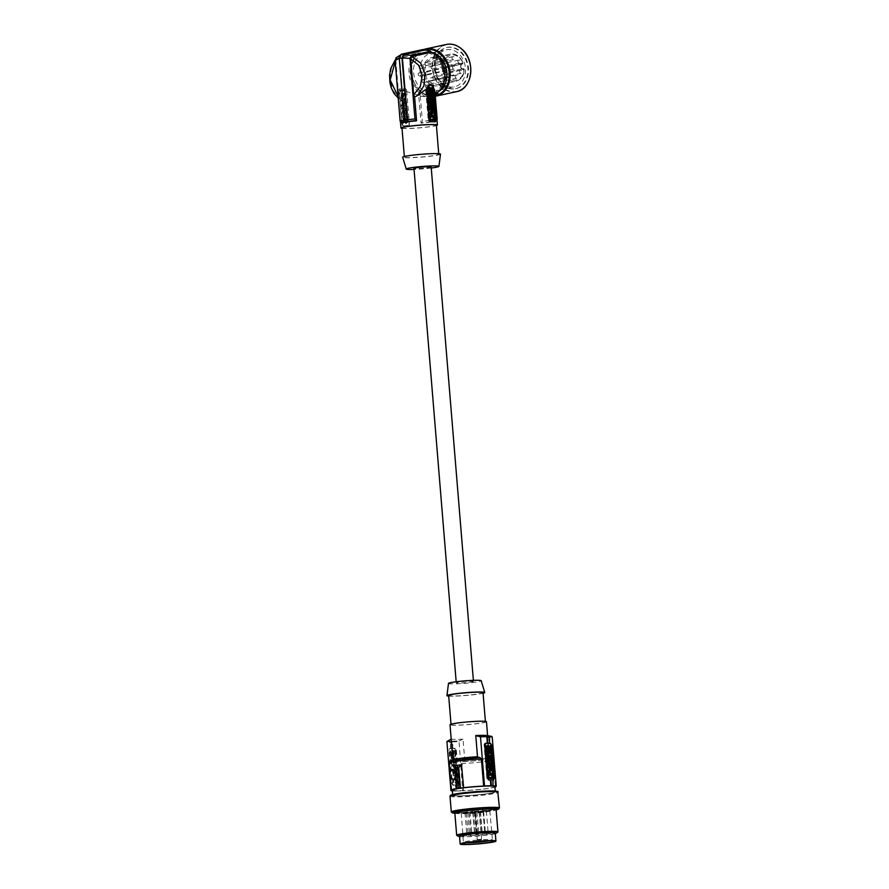 <?xml version="1.0" encoding="UTF-8"?>
<svg xmlns="http://www.w3.org/2000/svg" width="889" height="889" viewBox="0 0 889 889"><rect width="100%" height="100%" fill="white"/><g stroke="black" fill="none" stroke-linecap="round" stroke-linejoin="round"><path stroke-width="0.67" stroke-dasharray="4.45 3.33" d="M456.368 750.06L459.102 783.32A1.722 1.056 -98 0 1 458.279 785.02A1.722 1.056 -98 0 1 458.179 785.02L453.49 784.965A1.722 1.056 -98 0 1 452.29 783.231L449.556 749.972A1.722 1.056 -98 0 1 450.379 748.271A1.722 1.056 -98 0 1 450.479 748.271L455.168 748.327A1.722 1.056 -98 0 1 456.368 750.06L455.801 750.138L458.535 783.398L457.346 785.143A23.458 1.745 175.3 0 1 455.868 785.154L455.335 785.231A24.147 1.8 -4.7 0 1 454.212 785.22A24.147 1.8 -4.7 0 1 453.201 785.198L453.746 785.12A23.458 1.745 -4.7 0 1 452.657 785.076L451.723 783.309L448.989 750.049L449.556 748.394L450.379 748.271M455.335 785.231L456.357 790.988L455.868 785.154M450.479 748.271L449.634 748.382A23.458 1.745 -4.7 0 0 450.723 748.427L449.701 742.626A24.147 1.8 175.3 0 0 450.712 742.648A24.147 1.8 175.3 0 0 451.834 742.648L452.857 748.46L452.657 741.148A22.947 1.711 175.3 0 0 459.013 740.993L462.658 790.832L463.558 790.71A22.425 1.667 175.3 0 0 487.439 788.576A22.425 1.667 175.3 0 0 494.962 787.132M451.834 742.648L452.657 741.148M452.312 748.538A24.147 1.8 -4.7 0 1 451.201 748.527A24.147 1.8 -4.7 0 1 450.19 748.505M452.857 748.46A23.458 1.745 175.3 0 0 454.323 748.449L455.801 750.138M463.558 790.71L461.324 763.618L464.769 760.351L463.025 739.17L459.013 740.993M462.691 761.684A20.703 1.545 175.3 0 0 484.005 759.751A20.703 1.545 175.3 0 0 491.484 757.628L493.128 759.139L495.351 786.232M463.914 761.517A19.325 1.434 -4.7 0 0 483.16 759.739A19.325 1.434 -4.7 0 0 490.25 757.806L489.228 756.906L490.25 757.806L492.017 757.672L493.717 759.462A22.425 1.667 175.3 0 0 493.128 759.139M489.783 757.739L489.372 757.061A18.291 1.356 -4.7 0 0 489.228 756.906L487.494 735.725L491.717 736.381M493.151 780.02A1.722 1.056 -98 0 1 492.839 780.153A1.722 1.056 -98 0 1 492.739 780.153L488.05 780.098A1.722 1.056 -98 0 1 486.85 778.364L484.105 745.104A1.722 1.056 -98 0 1 484.938 743.404A1.722 1.056 -98 0 1 485.038 743.404L485.405 743.404M485.594 750.26L487.828 750.294L487.95 751.772M490.328 750.794L490.717 755.606M488.35 753.894L488.528 752.194M488.95 747.549L488.506 748.86L489.439 749.583M489.328 747.96L490.506 747.882M489.595 751.005L489.961 747.96M487.861 747.927L488.161 750.105M487.794 747.205L487.628 745.149L488.205 745.16L488.283 746.127L489.939 746.149L490.061 747.571M486.127 756.628L487.116 758.239L486.983 756.639L487.972 758.25L488.35 756.661L489.194 760.306M488.061 762.117L488.661 760.384M486.794 748.827L485.572 750.005M485.183 745.226L486.65 746.371M487.405 745.149L487.039 747.638L487.817 750.149M487.928 766.696L489.472 770.307M485.738 752.027L487.972 752.061L487.261 754.939L488.217 754.95L488.328 756.372M489.739 757.195L489.272 758.15M489.017 758.15L488.572 756.583M488.55 756.35L488.428 754.872M488.428 754.783L489.072 755.761L490.728 755.783L490.85 757.206M487.605 770.852L492.206 770.83M492.284 778.442L491.673 770.907M488.983 761.606L489.206 760.773M489.15 759.739L488.717 758.317L490.939 758.339L490.228 761.228L491.184 761.24L491.295 762.662M489.261 764.996L489.695 766.374M490.884 766.863L490.395 762.851M486.594 762.373L488.828 762.406L488.939 763.829M488.661 763.818L488.217 765.062L489.05 765.073L489.161 766.496M486.816 765.051L487.583 764.973M489.561 767.129L490.206 767.14C490.617 769.307 490.85 769.307 490.906 767.151L492.084 767.074M489.595 768.752L489.972 769.707M491.173 770.218L491.539 767.151M489.072 753.172L489.661 753.539L489.072 753.172L490.139 752.75M487.705 759.539L487.183 760.573L487.883 760.673M489.839 774.419L489.928 775.075M488.972 774.275L490.939 774.441M489.495 771.73L488.617 774.041M491.773 777.597L489.128 777.475M489.05 775.264L490.795 775.208M488.728 775.352L488.594 777.553M490.55 764.296L490.095 765.418L490.728 765.429M489.472 743.304L488.472 736.103M492.973 785.82L492.495 779.997A23.458 1.745 -4.7 0 1 493.039 780.02M451.834 790.554L449.612 763.462L453.057 760.206L451.19 739.07M486.461 721.735A18.291 1.356 -4.7 0 1 474.27 724.024A18.291 1.356 -4.7 0 1 453.935 725.246A18.291 1.356 -4.7 0 1 450.012 724.735M463.025 739.17A18.291 1.356 -4.7 0 1 455.09 739.381A18.291 1.356 -4.7 0 1 451.312 739.015M448.701 696.087A18.98 1.411 175.3 0 0 477.56 694.242A18.98 1.411 175.3 0 0 483.083 693.253M483.038 692.675A17.247 1.278 -4.7 0 1 476.493 694.22A17.247 1.278 -4.7 0 1 458.391 695.854A17.247 1.278 -4.7 0 1 448.645 695.498M478.893 723.368A17.247 1.278 -4.7 0 1 460.78 725.002A17.247 1.278 -4.7 0 1 451.045 724.646A17.247 1.278 -4.7 0 1 457.591 723.09A17.247 1.278 -4.7 0 1 475.693 721.468A17.247 1.278 -4.7 0 1 485.427 721.824A17.247 1.278 -4.7 0 1 478.893 723.368M468.17 835.249L470.914 835.038L468.17 835.249L466.347 813.202L469.103 812.979L466.358 813.191M473.393 681.463A8.623 0.645 -4.7 0 1 464.38 682.763A8.623 0.645 -4.7 0 1 456.257 682.785A8.623 0.645 -4.7 0 1 456.313 682.708A8.623 0.645 -4.7 0 1 465.336 681.396A8.623 0.645 -4.7 0 1 473.448 681.374A8.623 0.645 -4.7 0 1 473.393 681.463M448.501 683.408A16.413 1.222 175.3 0 0 457.646 683.774A16.413 1.222 175.3 0 0 474.982 682.219A16.413 1.222 175.3 0 0 481.205 680.718M485.438 833.426L488.183 833.215L485.438 833.426L483.616 811.379L486.372 811.146L483.627 811.368M451.067 762.084L450.945 760.662L452.612 760.684L453.101 759.728L453.379 763.084L452.723 762.106L451.067 762.084L451.49 760.584L452.612 760.684M451.934 766.051L452.901 766.062L451.701 763.151L453.935 763.173L454.046 764.596L453.09 764.584L454.29 767.496L452.057 767.474L451.401 766.118L452.357 766.14L451.156 763.229L453.39 763.251L453.512 764.673L452.557 764.662L453.746 767.574L451.512 767.54L451.401 766.118M453.623 756.639L453.501 755.161L455.724 755.194L455.846 756.672L453.079 756.717L455.312 756.75L455.19 755.272L452.957 755.239L453.079 756.717M453.146 760.606L453.646 759.651L453.923 763.006L453.268 762.029L451.612 762.006M455.146 775.175L456.235 771.563L457.368 775.208L454.601 775.252L455.69 771.641L456.835 775.286L454.601 775.252M453.712 770.252L453.246 769.052L453.712 770.252M453.179 770.33L452.701 769.129L453.179 770.33M455.813 791.054A24.147 1.8 -4.7 0 1 454.701 791.054A24.147 1.8 -4.7 0 1 453.679 791.032L453.201 785.198M486.872 735.547A18.291 1.356 -4.7 0 1 487.494 735.725M452.201 761.362A19.325 1.434 -4.7 0 1 459.302 759.428A19.325 1.434 -4.7 0 1 478.538 757.65L452.612 760.795L452.912 760.051A18.291 1.356 -4.7 0 0 453.057 760.206M479.771 757.484L477.515 756.75M450.723 748.427L450.39 741.182A23.125 1.722 175.3 0 0 451.412 741.204A23.125 1.722 175.3 0 0 452.523 741.215M452.334 790.854A23.458 1.745 -4.7 0 0 454.223 790.954L453.746 785.12M449.701 742.626L450.39 741.182M454.379 770.941L453.634 771.796C452.001 770.619 451.823 769.241 453.079 767.663L454.379 770.941M453.879 759.828L454.835 759.839L453.646 756.928L455.868 756.95L455.99 758.373L455.035 758.361L456.224 761.273L454.001 761.251L453.334 759.906L454.301 759.917L453.101 757.006L455.335 757.028L455.446 758.45L454.49 758.439L455.69 761.351L453.457 761.317L453.334 759.906M454.023 761.529L454.657 763.129L454.879 761.54L455.524 763.14L456.257 761.562L456.557 765.273L455.69 767.118L454.323 765.251L453.479 761.606L454.123 763.207L454.346 761.617L454.979 763.218L455.713 761.64L456.013 765.351L455.157 767.185L453.79 765.329L453.479 761.606M451.612 752.783C451.601 754.605 451.923 754.905 452.579 753.705L452.168 754.539L452.045 753.783C451.39 754.983 451.067 754.672 451.067 752.861L450.434 752.85L451.067 752.861M452.468 752.394L452.045 753.783L452.468 752.394L450.812 752.372L450.701 750.949L452.357 750.972L452.845 750.016L453.19 754.105L452.323 755.939L450.99 754.361L450.979 752.772M453.312 782.731L453.046 775.719L457.113 775.775L458.002 782.798L452.768 782.809L452.234 776.308L453.046 775.719L456.924 776.364L457.457 782.876L452.768 782.809M458.002 782.798L457.19 783.387L458.002 782.798M453.212 751.683L453.068 750.016L454.368 751.694L455.312 750.16L455.701 754.939L454.501 753.372L453.49 755.017L453.857 752.527L452.668 751.761L453.068 750.016M454.824 771.363L454.712 769.941L455.546 769.952L454.49 767.274L456.724 767.307L456.157 769.963L456.946 769.974L457.057 771.396L454.29 771.441L454.712 769.941M451.479 760.406L451.079 755.594L453.446 757.295L453.568 758.773L450.934 760.484L451.612 757.328M454.535 771.985L453.357 772.052C453.29 774.219 453.057 774.219 452.645 772.052C453.057 774.219 453.29 774.219 453.357 772.052L453.89 771.985C453.834 774.141 453.601 774.141 453.19 771.974L452.012 772.041L453.19 771.974C453.601 774.141 453.834 774.141 453.89 771.985L454.535 771.985L453.879 775.152L452.557 771.963M453.834 771.019L453.09 771.874C451.468 770.696 451.279 769.318 452.534 767.74L453.834 771.019M456.357 790.988A23.458 1.745 175.3 0 0 462.658 790.832M455.301 765.562L454.779 764.44L455.301 765.562M455.835 765.485L455.312 764.362L455.835 765.485M453.19 754.105L452.845 750.016M450.99 754.361L450.434 752.85M452.645 754.183L451.79 756.017L450.456 754.439M450.812 752.372L450.156 751.027L451.812 751.049L452.312 750.094M451.934 752.472L450.279 752.45M455.146 779.175L455.279 780.298L455.146 779.175M454.479 779.364L455.357 776.597L457.168 779.031L454.924 779.364M453.935 779.442L454.824 776.675L456.624 779.097L455.09 779.153L456.735 780.409L456.879 782.153L453.501 782.498L453.29 779.986L456.735 780.409M456.424 779.464L456.99 779.386M457.279 780.342L457.224 782.464L453.234 782.109M456.379 780.153L453.834 779.909M453.779 782.031L453.29 779.986M455.279 780.298L455.69 779.097M454.368 751.694L452.534 750.094M455.312 750.16L453.823 751.772M455.457 751.827L454.779 750.238M455.012 752.539L454.912 751.905M455.568 753.261L454.479 752.616M455.701 754.939L454.501 753.372M455.035 753.339L455.168 755.017M453.49 755.017L453.968 753.45M453.346 753.35L452.946 755.094M453.857 752.527L452.668 751.761M452.812 753.428L453.312 752.605M455.546 769.952L454.168 770.018M455.435 768.707L455.001 770.03M454.49 767.274L454.068 768.774M456.724 767.307L453.957 767.351M456.846 768.729L456.179 767.374M456.157 769.963L455.524 768.785M456.946 769.974L455.624 770.041M457.057 771.396L456.401 770.052M456.524 771.474L454.29 771.441M453.568 758.773L450.934 760.484M451.079 755.594L451.079 757.406M453.446 757.295L450.545 755.672M453.034 758.839L452.912 757.361M451.601 757.728L452.19 758.095L451.656 758.45L451.601 757.728L452.19 758.095M452.734 758.017L452.145 757.65M453.99 772.063L453.334 775.23L452.012 772.041M452.279 790.143A21.392 1.589 175.3 0 0 456.857 790.743A21.392 1.589 175.3 0 0 480.649 789.321A21.392 1.589 175.3 0 0 494.917 786.632M431.165 166.976A8.623 0.645 -4.7 0 1 431.098 167.065A8.623 0.645 -4.7 0 1 422.086 168.365A8.623 0.645 -4.7 0 1 413.963 168.388M474.882 835.004L477.626 834.793L474.882 835.004L473.059 812.957L475.804 812.735L473.07 812.946M482.349 834.215L485.094 834.004L482.349 834.215L480.527 812.168L483.283 811.946L480.527 812.168M471.803 833.915L474.548 833.704L471.803 833.915L469.981 811.868L472.726 811.646L469.992 811.857M475.993 834.215L478.727 834.004L475.993 834.215L474.17 812.168L476.915 811.935L474.17 812.157M482.027 833.171L484.772 832.96L482.027 833.171L480.204 811.124L482.96 810.901L480.216 811.112M466.847 834.782L469.581 834.571L466.847 834.782L465.014 812.735L467.77 812.502L465.025 812.724M474.926 811.179L475.148 811.012A14.324 1.067 175.3 0 0 461.269 813.224A14.324 1.067 175.3 0 0 464.336 813.635A14.324 1.067 175.3 0 0 480.26 812.679A14.324 1.067 175.3 0 0 489.817 810.879A14.324 1.067 175.3 0 0 486.75 810.479A14.324 1.067 175.3 0 0 479.249 810.712L474.904 811.201L477.237 839.572L474.904 811.201M489.628 840.805A14.58 1.089 175.3 0 0 492.45 839.916A14.58 1.089 175.3 0 0 492.406 839.838A14.58 1.089 175.3 0 0 489.328 839.505A14.58 1.089 175.3 0 0 480.993 839.794L481.605 839.072L479.249 810.712M477.504 839.372L477.993 840.183A0.689 0.678 -125.6 0 1 477.249 839.549L475.148 811.012M461.269 813.224L463.402 842.305A14.58 1.089 175.3 0 1 463.436 842.227A14.58 1.089 175.3 0 1 468.936 840.994A14.58 1.089 175.3 0 1 478.26 839.994A14.58 1.089 175.3 0 1 480.993 839.794L481.605 839.072L479.015 810.879M459.524 836.16A17.947 1.334 175.3 0 0 463.358 836.66A17.947 1.334 175.3 0 0 483.316 835.46A17.947 1.334 175.3 0 0 495.284 833.215M459.557 836.571A18.802 1.4 175.3 0 0 475.526 836.238A18.802 1.4 175.3 0 0 495.317 833.638M497.784 832.115A20.703 1.545 -4.7 0 1 475.248 835.304A20.703 1.545 -4.7 0 1 456.868 835.482M457.279 795.888A21.392 1.589 -4.7 0 1 452.701 795.288A21.392 1.589 -4.7 0 1 476.515 791.743A21.392 1.589 -4.7 0 1 490.761 791.177A21.392 1.589 -4.7 0 1 495.34 791.788A21.392 1.589 -4.7 0 1 471.526 795.322A21.392 1.589 -4.7 0 1 457.279 795.888M431.243 168.01A16.413 1.222 -4.7 0 1 414.052 169.432M440.488 154.153A18.98 1.411 -4.7 0 1 433.287 155.842A18.98 1.411 -4.7 0 1 413.518 157.62A18.98 1.411 -4.7 0 1 402.673 157.264M410.929 155.542A17.247 1.278 175.3 0 0 404.384 157.097A17.247 1.278 175.3 0 0 414.118 157.453A17.247 1.278 175.3 0 0 432.232 155.819A17.247 1.278 175.3 0 0 438.766 154.264A17.247 1.278 175.3 0 0 429.031 153.908A17.247 1.278 175.3 0 0 410.929 155.542M401.984 127.949A17.247 1.278 175.3 0 0 411.729 128.305A17.247 1.278 175.3 0 0 429.832 126.671A17.247 1.278 175.3 0 0 436.377 125.116M402.028 128.394A18.291 1.356 175.3 0 0 430.465 126.683A18.291 1.356 175.3 0 0 436.41 125.571M401.728 122.904L399.772 99.023L392.771 90.256L390.015 78.877L391.516 67.164L396.883 58.585L395.872 60.963L398.828 96.857L399.772 99.023L398.339 96.279L399.205 92.778L401.761 123.949L402.617 125.727A18.291 1.356 175.3 0 0 407.306 125.794L408.584 125.616A1.722 1.056 82 0 0 409.407 123.927L406.673 90.656L405.506 90.822L408.584 124.038L409.407 123.927M406.673 90.656A1.722 1.056 -98 0 0 405.462 88.933L400.772 88.867A1.722 1.056 82 0 0 400.683 88.878A1.722 1.056 82 0 0 399.85 90.567L402.584 123.838A1.722 1.056 -98 0 0 403.795 125.56L408.484 125.627L407.306 125.794L408.584 124.038M405.895 91.334L418.752 95.356L421.03 123.16A18.291 1.356 175.3 0 0 430.098 122.126A18.291 1.356 175.3 0 0 435.877 121.06L436.432 120.86A19.08 1.422 -4.7 0 1 431.865 121.737L431.976 121.693A19.258 1.434 -4.7 0 1 430.676 121.882A19.258 1.434 -4.7 0 1 429.276 122.071L430.198 119.771L428.376 97.579L429.543 97.334L429.42 96.645A23.458 18.525 77.7 0 1 423.02 95.59L422.831 94.467L418.752 95.356M399.205 92.778L397.861 90.856L398.116 89.244L400.772 88.867M400.683 88.878L398.005 89.256L403.273 89.244L405.506 90.822M406.129 107.269L407.084 107.28L406.962 105.858L404.739 105.824L405.929 108.747L404.973 108.725L405.095 110.147L407.318 110.18L407.206 108.758L405.584 107.347L406.54 107.358L406.962 105.858M408.207 120.96L406.551 120.937L406.306 118.859L406.006 121.015L408.207 120.96L407.784 122.449L407.673 121.037M406.873 120.626C406.884 118.804 406.562 118.493 405.906 119.693L406.44 119.615C407.095 118.415 407.418 118.726 407.406 120.548L408.051 120.56L407.406 120.548M406.173 123.315L406.751 123.327L405.628 123.393L405.84 119.226L406.695 117.392L408.029 118.959L408.051 120.56M406.751 123.327L406.662 122.36L408.329 122.382M403.295 118.137L405.528 118.17L405.406 116.692L403.173 116.659L402.75 118.215L405.528 118.17M407.529 112.736L407.418 111.314L405.762 111.292L405.106 110.325L405.384 113.681L405.873 112.714L407.529 112.736L405.34 112.792L405.951 113.681M405.54 118.304L404.517 119.959L403.317 118.393L403.45 120.059L403.706 123.171L404.662 121.626L405.951 123.315L405.173 120.804L405.54 118.304L404.517 119.959M401.839 100.479L402.795 101.768L403.317 99.624L404.006 99.635L403.884 98.146L401.65 98.123L401.306 100.557L401.65 98.123M404.639 102.379L405.395 101.535C407.018 102.713 407.195 104.091 405.94 105.669L404.639 102.379M404.528 106.058L404.417 104.635L403.584 104.624L404.195 101.957L401.961 101.935L402.084 103.357L402.861 103.368L402.295 106.024L404.528 106.058L402.295 106.024M401.295 90.022L405.717 90.6L406.251 97.101L405.44 97.69L406.251 97.101L401.561 97.034L400.75 90.1L405.173 90.667L405.44 97.69L401.372 97.634L400.483 90.611L401.295 90.022L400.728 90.1M403.995 114.97L403.028 114.948L403.15 116.37L405.384 116.403L404.184 113.492L405.14 113.503L405.028 112.081L402.795 112.047L403.45 115.037L402.25 112.125L404.484 112.158L404.606 113.581L403.65 113.57L404.839 116.481L402.606 116.448L402.495 115.025L403.45 115.037M406.473 101.368L405.14 98.179L404.495 101.335L405.128 101.346C405.195 99.19 405.428 99.19 405.829 101.357L406.473 101.368L405.829 101.357C405.428 99.19 405.195 99.19 405.128 101.346L404.595 101.424C404.651 99.257 404.884 99.268 405.295 101.435C404.884 99.268 404.651 99.257 404.595 101.424L403.95 101.413L404.606 98.246L405.929 101.446M407.295 114.648L407.551 112.925L405.451 114.559L405.573 116.037L407.94 117.737L407.295 114.648L407.406 117.804L405.04 116.115L404.917 114.637L407.006 113.003L406.751 114.725M402.461 108.047L402.228 111.847L402.606 110.258L403.095 111.858L404.139 111.792L403.15 110.18L402.773 111.77L402.461 108.047L403.328 106.213L404.695 108.08L403.95 111.87L405.006 111.803L404.695 108.08M404.139 111.792L404.006 110.192L404.495 111.792M407.206 108.758L405.584 107.347M405.095 110.147L407.318 110.18M404.739 105.824L404.317 107.325L405.395 108.814L404.428 108.802L404.551 110.225M404.195 105.902L406.429 105.935M406.662 108.836L406.784 110.258M406.662 122.36L406.206 123.393M407.784 122.449L406.129 122.438M405.628 123.393L405.295 119.304L406.162 117.47L407.495 119.037L407.506 120.637M405.406 116.692L404.984 118.237M403.173 116.659L404.862 116.759M402.628 116.737L402.75 118.215M405.762 111.292L406.873 111.392L406.995 112.814M405.684 110.325L405.217 111.369M405.106 110.325L404.839 113.748M404.562 110.403L405.14 110.403M405.673 119.982L405.173 120.804M405.951 123.315L404.117 121.704L403.706 123.171M403.573 121.493L404.006 120.793M403.173 123.249L403.028 121.571M403.473 120.86L403.45 120.059M402.917 120.137L403.317 118.393M403.984 120.037L402.773 118.47M405.14 120.059L404.995 118.381M404.628 120.882L405.817 121.637M405.406 123.393L405.273 121.715M404.006 99.635L403.884 98.146M403.339 98.223L401.106 98.201M403.384 100.501L402.773 99.701L403.462 99.701M402.85 100.579L402.25 101.846L401.306 100.557M404.106 102.457L404.851 101.602C406.473 102.791 406.662 104.169 405.406 105.747L404.106 102.457M404.762 103.146L405.24 104.357L404.762 103.146M405.306 103.068L405.773 104.28L405.306 103.068M403.995 106.135L404.417 104.635M403.873 104.713L403.05 104.702L402.939 103.446L403.773 103.457L403.65 102.035L401.428 102.013L402.428 104.691L401.639 104.68L401.761 106.102M402.795 94.312L402.673 93.189L402.795 94.312M404.006 94.045L403.128 96.812L401.317 94.378L404.539 93.967L401.517 94.012M402.006 93.378L403.85 93.189L402.006 93.378L401.806 90.867L405.251 91.289L405.195 93.423L402.473 93.378M403.528 93.478L404.651 93.489M405.195 93.423L404.451 90.978L401.806 90.867L401.061 91.323L401.472 93.456M403.206 93.112L403.362 94.234L403.206 93.112L401.917 93.456M402.106 93.245L404.073 93.401M404.539 93.967L403.662 96.734L402.061 93.934M403.928 94.178L402.828 94.312M405.751 115.381L406.884 115.67L406.284 115.037M403.606 111.858L403.817 110.269L403.95 111.87M401.928 108.125L402.784 106.291L404.162 108.158M402.65 107.913L403.173 109.036L402.65 107.913M403.184 107.847L403.706 108.969L403.184 107.847M415.863 53.307L396.572 57.496L401.25 54.962L421.619 50.54A23.458 18.525 -102.3 0 0 415.863 53.307L416.052 54.429L396.883 58.585L395.116 60.174M395.838 57.929L396.572 57.496M416.052 54.429A22.425 17.702 -102.3 0 0 409.318 75.876A22.425 17.702 -102.3 0 0 422.831 94.467M421.03 123.16L422.353 121.304L420.286 96.19L423.02 95.59M434.777 93.012L433.599 93.267L434.532 90.145M423.386 52.829A20.88 16.48 -102.3 0 0 422.442 53.007A20.88 16.48 -102.3 0 0 410.64 76.298A20.88 16.48 -102.3 0 0 430.354 93.967A20.88 16.48 -102.3 0 0 431.298 93.801A20.88 16.48 -102.3 0 0 443.089 70.498A20.88 16.48 -102.3 0 0 423.386 52.829M435.132 94.101L430.598 96.601L432.121 96.268A23.458 18.525 -102.3 0 0 435.221 95.156M432.121 96.268L432.243 96.945A24.147 19.069 77.7 0 1 431.998 97.001A24.147 19.069 77.7 0 1 430.898 97.201A24.147 19.069 77.7 0 1 429.543 97.334M421.619 50.54L421.497 49.851L401.128 54.273M430.876 52.173A20.88 16.48 -102.3 0 0 426.753 52.107A20.88 16.48 -102.3 0 0 425.809 52.273A20.88 16.48 -102.3 0 0 416.219 59.752A20.88 16.48 -102.3 0 0 416.474 82.666A20.88 16.48 -102.3 0 0 433.721 93.245A20.88 16.48 -102.3 0 0 434.665 93.067A20.88 16.48 -102.3 0 0 438.766 91.423M442.544 84.311A21.047 16.613 -102.3 0 0 456.179 88.578A21.047 16.613 -102.3 0 0 468.347 73.209A21.047 16.613 -102.3 0 0 460.869 51.706A21.047 16.613 -102.3 0 0 447.245 47.439A21.047 16.613 -102.3 0 0 435.065 62.797A21.047 16.613 -102.3 0 0 442.544 84.311M441.922 84.444A21.047 16.613 -102.3 0 0 455.557 88.711A21.047 16.613 -102.3 0 0 467.725 73.354A21.047 16.613 -102.3 0 0 460.246 51.84A21.047 16.613 -102.3 0 0 446.622 47.573A21.047 16.613 -102.3 0 0 434.443 62.941A21.047 16.613 -102.3 0 0 441.922 84.444M442.111 82.999A18.98 14.98 -102.3 0 0 454.401 86.844A18.98 14.98 -102.3 0 0 465.369 72.987A18.98 14.98 -102.3 0 0 458.635 53.596A18.98 14.98 -102.3 0 0 446.345 49.751A18.98 14.98 -102.3 0 0 435.366 63.608A18.98 14.98 -102.3 0 0 442.111 82.999M443.411 56.907A18.98 14.98 77.7 0 1 450.145 76.298A18.98 14.98 77.7 0 1 439.177 90.145A18.98 14.98 77.7 0 1 426.887 86.311A18.98 14.98 77.7 0 1 420.141 66.908A18.98 14.98 77.7 0 1 431.121 53.062A18.98 14.98 77.7 0 1 443.411 56.907M444.889 68.842L445.834 66.553L463.102 62.997L462.724 63.908L463.102 62.997A13.802 10.89 -102.3 0 0 459.168 57.007A13.802 10.89 -102.3 0 0 450.223 54.207A13.802 10.89 -102.3 0 0 442.244 64.275A13.802 10.89 -102.3 0 0 447.145 78.388A13.802 10.89 -102.3 0 0 456.09 81.177C461.158 79.699 463.925 75.776 464.402 69.42L463.036 68.742A1.033 0.633 -98 0 1 463.802 69.631L463.013 68.742A1.033 0.633 -98 0 1 463.036 68.742C461.213 68.297 460.602 66.964 461.191 64.73L462.091 63.997L444.7 67.775C443.267 66.964 441.889 72.542 445.589 72.52L463.013 68.742A2.411 1.911 77.7 0 1 462.202 63.986A1.033 0.633 82 0 0 462.647 62.83L462.825 62.808A12.768 10.079 -102.3 0 0 459.335 57.674A12.768 10.079 -102.3 0 0 445.211 59.663A12.768 10.079 -102.3 0 0 448.223 77.443A12.768 10.079 -102.3 0 0 463.969 69.609L463.525 68.664L464.191 69.442L447.011 73.476L445.345 71.565L446.611 73.32C446.567 78.988 443.922 82.877 438.699 84.955L444.456 80.943L447.011 73.476L443.322 70.409L444.7 67.775L462.724 63.908L445.333 67.686L444.367 68.909L445.711 66.775L441.777 60.774L432.843 57.985L427.92 60.93L426.253 63.397L424.731 69.609L426.376 77.487L429.754 82.166L438.699 84.955L456.09 81.177A13.802 10.89 -102.3 0 0 464.191 69.442L463.525 68.664L445.622 72.52L445.345 71.565M445.834 66.553L445.834 66.553C440.633 50.44 419.964 56.64 423.542 73.242C425.62 90.045 447.378 90.278 447.011 73.476M460.191 72.976A1.556 1.222 77.7 0 1 461.547 70.575A1.556 1.222 77.7 0 1 460.191 72.976M453.101 68.764A1.556 1.222 77.7 0 1 454.457 66.353A1.556 1.222 77.7 0 1 453.101 68.764M449.423 76.498A1.556 1.222 77.7 0 1 450.779 74.098A1.556 1.222 77.7 0 1 449.423 76.498M445.678 69.809A1.556 1.222 77.7 0 1 447.034 67.397A1.556 1.222 77.7 0 1 445.678 69.809M447.034 62.386A1.556 1.222 77.7 0 1 448.389 59.985A1.556 1.222 77.7 0 1 447.034 62.386M452.568 59.352A1.556 1.222 77.7 0 1 453.923 56.952A1.556 1.222 77.7 0 1 452.568 59.352M458.468 62.797A1.556 1.222 77.7 0 1 459.813 60.385A1.556 1.222 77.7 0 1 458.468 62.797M455.701 77.876A1.556 1.222 77.7 0 1 457.057 75.465A1.556 1.222 77.7 0 1 455.701 77.876M433.276 78.821A1.556 1.222 77.7 0 1 434.632 76.41A1.556 1.222 77.7 0 1 433.276 78.821M426.198 74.609A1.556 1.222 77.7 0 1 427.542 72.198A1.556 1.222 77.7 0 1 426.198 74.609M422.519 82.344A1.556 1.222 77.7 0 1 423.864 79.943A1.556 1.222 77.7 0 1 422.519 82.344M418.763 75.654A1.556 1.222 77.7 0 1 420.119 73.242A1.556 1.222 77.7 0 1 418.763 75.654M420.13 68.231A1.556 1.222 77.7 0 1 421.475 65.83A1.556 1.222 77.7 0 1 420.13 68.231M425.653 65.197A1.556 1.222 77.7 0 1 427.009 62.797A1.556 1.222 77.7 0 1 425.653 65.197M431.554 68.631A1.556 1.222 77.7 0 1 432.91 66.231A1.556 1.222 77.7 0 1 431.554 68.631M428.798 83.722A1.556 1.222 77.7 0 1 430.143 81.31A1.556 1.222 77.7 0 1 428.798 83.722M420.286 96.19L427.898 96.979L429.82 120.471L429.165 122.115A19.08 1.422 -4.7 0 1 421.586 122.949M427.898 96.979L429.42 96.645M428.376 97.579L431.076 97.201L432.899 119.382L431.976 121.693M430.598 96.601L432.521 120.093A20.358 1.511 -4.7 0 0 437.199 119.215L436.432 120.86M433.599 93.267L435.877 121.06M429.765 97.446L432.243 96.945M431.865 121.737L432.521 120.093M405.706 121.804L404.784 120.137L399.694 58.318L401.25 54.962L399.839 55.374M428.331 85.288L426.409 85.266A1.722 1.056 82 0 0 426.309 85.266A1.722 1.056 82 0 0 425.487 86.966L428.22 120.226A1.722 1.056 82 0 0 429.431 121.96L434.121 122.015A1.722 1.056 82 0 0 434.221 122.015A1.722 1.056 82 0 0 434.61 121.815M427.498 98.49L428.142 100.09L428.365 98.501L428.998 100.101L429.731 98.523L430.576 102.157M429.443 103.98L430.043 102.235M426.976 92.123L429.209 92.156L429.331 93.634M427.976 104.235L430.209 104.257L430.32 105.68M430.043 105.68L429.598 106.924L430.42 106.936L430.543 108.358M428.187 106.902L428.965 106.836M430.643 106.858L431.076 108.225M432.265 108.725L431.776 104.713M428.976 112.714L433.588 112.692M433.665 120.293L433.043 112.759M429.798 96.645L430.454 97.623L432.11 97.646L432.232 99.068M431.121 99.046L430.654 100.013M430.398 100.001L429.954 98.435M429.932 98.201L429.809 96.734M429.543 91.956L429.243 89.789M429.176 89.067L429.009 87.011L429.587 87.011L429.665 87.978L431.321 88L431.432 89.422M430.32 89.411L429.887 90.722L430.809 91.434M430.709 89.811L431.876 89.745M430.976 92.867L431.343 89.822M430.854 112.17L429.309 108.558M430.943 108.991L431.576 108.991C431.998 111.158 432.232 111.169 432.276 109.003L433.454 108.936M430.976 110.603L431.354 111.57M432.554 112.07L432.921 109.014M428.787 87L428.42 89.5L429.198 92.011M428.176 90.678L426.953 91.867M426.687 88.533L426.564 87.089L428.031 88.222M431.698 92.645L432.098 97.457M429.731 95.756L429.909 94.045M427.12 93.89L429.354 93.912L428.631 96.801L429.587 96.812L429.709 98.235M430.532 101.602L430.087 100.168L432.321 100.201L431.61 103.091L432.565 103.102L432.676 104.524M430.365 103.468L430.576 102.635M429.087 101.402L428.565 102.435L429.265 102.524M431.932 106.147L431.476 107.269L432.11 107.28M430.876 113.581L429.998 115.892M429.454 115.97L430.187 116.348M432.743 116.303L430.354 116.137M431.221 116.27L431.309 116.937M430.165 116.904L429.565 117.281L429.976 119.415L433.176 119.448M431.832 116.926L430.432 117.126M427.265 87.222L426.564 87.089M430.998 94.945L430.443 95.034M463.402 842.305A14.58 1.089 175.3 0 0 466.336 842.716M449.556 749.972L448.989 750.049M459.102 783.32L458.535 783.398M453.49 784.965L452.657 785.076M455.168 748.327L454.323 748.449M452.312 741.859A23.458 1.745 175.3 0 0 458.624 741.715M484.672 745.026L484.105 745.104M485.627 743.315L485.038 743.404M487.405 778.286L486.85 778.364M488.894 779.975L488.05 780.098M493.573 780.042L492.739 780.153M487.605 735.681L489.372 757.061A18.291 1.356 -4.7 0 1 482.427 758.706A18.291 1.356 -4.7 0 1 464.769 760.351M446.911 741.559A23.458 1.745 175.3 0 0 450.178 741.837M447.289 740.837A22.947 1.711 175.3 0 0 450.534 741.115M449.012 763.14A22.425 1.667 175.3 0 0 449.612 763.462M461.324 763.618A22.425 1.667 175.3 0 0 485.216 761.484A22.425 1.667 175.3 0 0 493.717 759.462L495.918 786.154M452.29 783.231L451.723 783.309M450.967 761.54A20.703 1.545 -4.7 0 1 458.446 759.417M480.993 839.794L480.727 839.983A0.689 0.678 54.4 0 0 481.349 839.249L477.237 839.572L478.215 840.238L481.327 839.683M477.993 840.183L480.727 839.983M454.846 813.057A20.703 1.545 175.3 0 0 473.426 813.068A20.703 1.545 175.3 0 0 495.973 809.868A20.703 1.545 175.3 0 0 496.118 809.668M455.057 812.813A21.392 1.589 175.3 0 0 472.926 812.468A21.392 1.589 175.3 0 0 496.184 809.346M454.857 813.191A23.458 1.745 175.3 0 0 475.571 812.424A23.458 1.745 175.3 0 0 496.129 809.801L475.637 812.413L454.868 813.202M451.301 811.968A24.147 1.8 175.3 0 0 472.548 812.013A24.147 1.8 175.3 0 0 499.274 808.257A24.147 1.8 175.3 0 0 499.44 808.012M450.001 796.2A24.147 1.8 175.3 0 0 471.259 796.244A24.147 1.8 175.3 0 0 497.984 792.477A24.147 1.8 175.3 0 0 498.151 792.243M450.79 795.233A23.458 1.745 175.3 0 0 471.281 795.499A23.458 1.745 175.3 0 0 497.24 791.843A23.458 1.745 175.3 0 0 497.251 791.832M476.526 791.743A21.447 1.589 -4.7 0 1 495.24 791.988A21.447 1.589 -4.7 0 1 471.514 795.333A21.447 1.589 -4.7 0 1 452.79 795.077A21.447 1.589 -4.7 0 1 476.526 791.743M397.861 90.856L399.85 90.567M402.584 123.838L401.761 123.949M403.795 125.56L402.617 125.727M398.828 96.857L398.083 96.368M395.227 61.63L395.872 60.963M405.462 88.933L403.273 89.244M435.266 95.679A23.547 18.591 77.7 0 1 420.186 90.867A23.547 18.591 77.7 0 1 414.63 58.052A23.547 18.591 77.7 0 1 424.275 49.917M435.31 96.268A24.147 19.069 77.7 0 1 420.33 91.245A24.147 19.069 77.7 0 1 414.63 57.596A24.147 19.069 77.7 0 1 423.764 49.506L414.496 57.685C404.406 73.52 419.608 100.879 435.966 96.145M456.624 91.656A24.147 19.069 77.7 0 1 440.988 86.766A24.147 19.069 77.7 0 1 432.41 62.074A24.147 19.069 77.7 0 1 446.378 44.45M441.344 86.455A23.803 18.791 77.7 0 1 435.721 53.273A23.803 18.791 77.7 0 1 462.069 49.562A23.803 18.791 77.7 0 1 467.692 82.744A23.803 18.791 77.7 0 1 441.344 86.455M444.822 71.631C443.278 70.92 443.122 70.02 444.367 68.909M463.802 69.631A3.445 2.723 77.7 0 1 460.958 67.875A3.445 2.723 77.7 0 1 460.913 64.097A3.445 2.723 77.7 0 1 462.647 62.83M445.333 67.686L445.711 66.775L445.333 67.686L462.747 63.908L463.291 62.897L459.413 57.04C456.579 54.518 453.523 53.573 450.223 54.207L432.843 57.985C438.621 57.429 442.844 60.363 445.5 66.775L445.356 67.686M429.82 120.471A20.358 1.511 -4.7 0 1 422.353 121.304M432.899 119.382A21.047 1.567 -4.7 0 1 430.198 119.771M434.121 122.015L435.299 121.849M429.431 121.96L430.609 121.793M428.22 120.226L429.043 120.115M426.409 85.266L428.887 84.911M425.487 86.966L427.487 86.678M485.75 743.293L484.938 743.404M493.651 780.042L492.839 780.153M456.257 682.785L456.168 681.752M492.406 839.838L493.984 841.172M454.646 812.679L475.926 812.235L496.262 809.257M452.634 794.566L452.701 795.288M404.339 156.508L404.384 157.097M398.339 96.279L400.472 122.093M398.216 98.034L399.472 98.89M425.809 52.273L422.442 53.007M455.557 88.711L456.179 88.578M439.177 90.145L454.401 86.844M433.632 76.098L460.535 70.253M426.542 71.887L453.446 66.042M422.864 79.632L449.767 73.787M419.119 72.931L446.022 67.086M420.475 65.519L447.378 59.674M426.009 62.486L452.912 56.64M431.898 65.919L458.813 60.074M429.143 80.999L456.046 75.154M434.221 122.015L435.366 121.849M426.309 85.266L428.987 84.888M475.804 812.735L477.626 834.793M432.565 68.953L459.469 63.108M421.13 68.553L448.045 62.708M419.775 75.965L446.678 70.12M463.436 842.227L462.091 843.794M431.121 53.062L446.345 49.751M429.798 84.033L456.713 78.188M472.726 811.646L474.548 833.704M426.664 65.519L453.568 59.674M427.198 74.92L454.112 69.075M446.622 47.573L447.245 47.439M483.283 811.946L485.094 834.004M434.665 93.067L431.298 93.801M486.372 811.146L488.183 833.215M430.843 97.257L431.998 97.001M482.96 810.901L484.772 832.96M495.284 791.054L495.34 791.788M469.103 812.979L470.914 835.038M434.288 79.132L461.191 73.287M423.52 82.666L450.434 76.821M473.448 681.374L473.37 680.341M489.817 810.879L492.45 839.916M438.722 153.686L438.766 154.264M467.77 812.502L469.581 834.571M476.915 811.935L478.727 834.004"/><path stroke-width="1.33" d="M461.78 764.551L458.179 767.551L454.812 767.94L454.568 765.796M452.334 790.854A23.458 1.745 -4.7 0 1 450.945 790.677L451.834 790.554A22.425 1.667 -4.7 0 1 451.245 790.232A22.425 1.667 -4.7 0 1 456.457 788.721L454.735 765.718A22.425 1.667 -4.7 0 1 461.513 764.762L463.625 787.71L458.257 788.187L456.635 767.507L454.968 767.674L454.712 765.551M494.962 787.132A22.425 1.667 175.3 0 0 495.951 786.554A22.425 1.667 175.3 0 0 495.351 786.232L496.24 786.098L492.206 736.981A23.458 1.745 175.3 0 0 489.35 736.725M478.538 757.65L477.515 756.75L475.771 735.57A18.291 1.356 -4.7 0 1 483.705 735.347A18.291 1.356 -4.7 0 1 486.872 735.547L491.717 736.381A22.947 1.711 175.3 0 0 491.439 736.325A22.947 1.711 175.3 0 0 488.472 736.103L488.617 736.125A23.125 1.722 175.3 0 0 487.605 736.103A23.125 1.722 175.3 0 0 486.494 736.103L487.405 737.314L487.339 743.271A23.458 1.745 175.3 0 0 485.872 743.282L485.75 743.293M488.617 736.125L489.528 737.337L489.472 743.304A23.458 1.745 -4.7 0 1 490.561 743.348L491.495 745.115L490.928 745.193L493.662 778.453A1.722 1.056 -98 0 1 493.151 780.02M485.405 743.404L489.717 743.46A1.722 1.056 -98 0 1 490.928 745.193M488.494 751.694L485.716 751.738L486.139 750.183L488.372 750.216L488.494 751.694L486.261 751.661L486.139 750.183M488.528 752.194L490.15 750.927M490.284 750.816L490.861 750.716L491.261 755.528M488.506 748.86C489.361 750.083 489.639 749.783 489.328 747.96L490.506 747.882L489.872 751.027L488.506 749.16L488.172 745.071L486.65 746.371M488.394 750.549L489.595 751.005M487.861 747.927L487.794 747.205M489.728 749.638L488.939 747.471L490.595 747.493L488.95 747.549M487.172 756.617L487.65 758.161L487.172 756.561L486.127 756.628L486.427 760.351L488.061 762.117M485.438 748.338L485.183 745.226L486.928 746.727L487.95 745.071L487.572 747.56L488.361 750.072L486.794 748.827M489.472 770.307L487.239 770.274L487.05 767.918L488.183 766.574L489.895 768.752L489.472 770.307M487.928 766.696L487.05 767.918M488.872 756.306L486.094 756.35L486.816 753.461L485.861 753.45L486.283 751.95L486.405 753.372L487.361 753.383L486.639 756.272L488.872 756.306L488.75 754.883L487.794 754.872L488.517 751.983L486.283 751.95M489.017 758.15L489.817 758.073L489.728 757.106L491.395 757.128L489.739 757.195M488.428 754.872L489.817 758.073M492.284 778.442L488.217 778.386L493.095 777.853L492.284 778.442M487.572 770.852L488.217 778.386M489.206 760.773L489.783 759.751L489.15 759.739M489.383 762.595L491.839 762.584L489.394 762.64M489.039 762.329L488.983 761.606M489.695 766.374L490.884 766.863M490.395 762.851L489.45 763.395M489.317 763.773L489.261 764.996M487.583 764.973L486.594 762.373L489.361 762.329L489.483 763.751L488.65 763.74L489.706 766.418L486.928 766.474L486.816 765.051L488.139 764.985L487.139 762.295M489.483 763.751L488.661 763.818M490.206 767.14C490.617 769.307 490.85 769.307 490.906 767.151L492.084 767.074L491.45 770.241L490.106 767.051L489.595 768.752M489.972 769.707L491.173 770.218M488.55 752.383L490.861 750.716M488.894 753.828L488.772 752.35M490.195 753.461L489.606 753.105L490.139 752.75L490.195 753.461M490.595 747.493L490.484 746.071L488.828 746.049L488.172 745.071M489.05 748.782C489.906 750.005 490.172 749.705 489.861 747.882M488.039 756.628L488.161 758.161L487.528 756.572M488.383 756.583L489.194 760.306L488.339 762.14L486.972 760.273L486.661 756.561M487.728 760.506L487.95 759.384L487.728 760.506M487.883 760.673L487.705 759.539M488.361 750.072L487.061 748.394L486.116 749.927M485.327 746.904L485.727 745.16M485.883 747.627L485.861 746.827M485.983 748.26L486.416 747.549M487.239 770.274L487.594 767.84M487.783 770.207L490.017 770.23M491.395 757.128L491.273 755.706L489.617 755.683L488.961 754.717M487.872 777.864L488.139 770.774L492.206 770.83L493.095 777.853M490.106 774.141L490.228 775.264L490.106 774.141M491.373 774.441L490.717 774.219M489.328 774.419L488.617 774.041L489.761 771.641L491.573 774.052L489.495 771.73M492.317 777.519L489.128 777.475L488.728 775.352M490.95 774.997L492.373 775.397L492.517 777.142L491.773 777.597M489.928 775.075L489.839 774.419M488.783 774.486L489.517 774.208M490.183 774.297L488.972 774.275L490.183 774.297M489.05 775.264L490.261 775.286L489.05 775.264M490.85 775.075L492.106 775.008M491.973 777.219L491.573 775.086M489.139 761.184L489.606 762.562M489.783 759.751L489.495 761.14M489.15 759.695L490.328 759.673M491.839 762.584L491.717 761.162L490.761 761.151L491.484 758.261L489.25 758.239L489.372 759.662M490.083 766.007L491.161 766.885C492.439 765.329 492.273 763.951 490.661 762.751L490.083 766.007M490.628 765.34L490.795 764.14L490.628 765.34M490.728 765.429L490.55 764.296M486.928 766.474L489.706 766.418M487.472 766.396L487.35 764.973M490.739 767.063C491.161 769.229 491.395 769.229 491.439 767.074C491.395 769.229 491.161 769.229 490.739 767.063L490.106 767.051M493.039 780.02A23.458 1.745 -4.7 0 1 493.573 780.042L494.228 778.375L491.495 745.115M493.506 785.754A24.147 1.8 175.3 0 0 492.495 785.732A24.147 1.8 175.3 0 0 491.384 785.72L490.906 779.886A24.147 1.8 175.3 0 1 492.017 779.897A24.147 1.8 175.3 0 1 493.028 779.92L492.973 785.82A23.458 1.745 -4.7 0 1 496.24 786.098M485.627 743.315L484.672 745.026L487.405 778.286L488.894 779.975A23.458 1.745 175.3 0 1 490.361 779.964L490.839 785.798A23.458 1.745 175.3 0 0 484.527 785.954L480.493 736.825L475.771 735.57M487.339 743.271L486.805 736.681A23.458 1.745 175.3 0 0 480.493 736.825M477.515 756.75A18.291 1.356 -4.7 0 0 459.857 758.406A18.291 1.356 -4.7 0 0 452.912 760.051L450.012 724.735A18.291 1.356 -4.7 0 1 462.213 722.435A18.291 1.356 -4.7 0 1 482.549 721.223A18.291 1.356 -4.7 0 1 486.461 721.735L487.605 735.681M483.083 693.253A18.98 1.411 175.3 0 0 484.749 692.509A18.98 1.411 175.3 0 0 473.904 692.142A18.98 1.411 175.3 0 0 454.123 693.931A18.98 1.411 175.3 0 0 446.934 695.62A18.98 1.411 175.3 0 0 448.701 696.087M451.012 724.202L448.645 695.498A17.247 1.278 -4.7 0 1 455.19 693.942A17.247 1.278 -4.7 0 1 473.292 692.32A17.247 1.278 -4.7 0 1 483.038 692.675L485.394 721.368M484.749 692.509L481.205 680.718A16.413 1.222 175.3 0 0 471.826 680.407A16.413 1.222 175.3 0 0 454.724 681.952A16.413 1.222 175.3 0 0 448.501 683.408L446.934 695.62M486.494 736.103L486.805 736.681M450.945 790.677L446.911 741.559L451.312 739.015M463.625 787.71A22.425 1.667 -4.7 0 1 483.638 786.076L481.416 758.984L479.893 757.472L458.346 759.417C447.934 761.051 450.656 761.317 449.667 761.551L449.012 763.14A22.425 1.667 175.3 0 1 457.524 761.117A22.425 1.667 175.3 0 1 481.416 758.984M484.527 785.954L483.638 786.076M456.457 788.721L454.968 767.674M490.017 743.226A24.147 1.8 175.3 0 0 488.994 743.204A24.147 1.8 175.3 0 0 487.883 743.193M458.257 788.187L456.502 788.465M458.502 767.174L456.635 767.507M495.284 791.054L494.917 786.632A21.392 1.589 175.3 0 0 490.328 786.032A21.392 1.589 175.3 0 0 466.547 787.465A21.392 1.589 175.3 0 0 452.279 790.143L452.634 794.566M456.746 788.41L455.101 767.74M458.224 767.307L459.857 787.965M456.168 681.752L413.963 168.388A8.623 0.645 -4.7 0 1 414.03 168.31A8.623 0.645 -4.7 0 1 423.042 166.999A8.623 0.645 -4.7 0 1 431.165 166.976L473.37 680.341M466.336 842.716A14.58 1.089 175.3 0 0 466.525 842.716A14.58 1.089 175.3 0 0 486.928 841.227A14.58 1.089 175.3 0 0 489.628 840.805M487.95 842.705A16.046 1.189 175.3 0 0 493.984 841.172A16.046 1.189 175.3 0 0 484.438 840.95A16.046 1.189 175.3 0 0 468.147 842.439A16.046 1.189 175.3 0 0 462.091 843.794A16.046 1.189 175.3 0 0 470.581 844.239A16.046 1.189 175.3 0 0 487.95 842.705M492.084 840.594A17.947 1.334 175.3 0 0 472.137 841.794A17.947 1.334 175.3 0 0 460.169 844.039A17.947 1.334 175.3 0 0 464.014 844.55A17.947 1.334 175.3 0 0 483.96 843.35A17.947 1.334 175.3 0 0 495.929 841.105A17.947 1.334 175.3 0 0 492.084 840.594M495.929 841.105L495.284 833.215A17.947 1.334 175.3 0 0 491.439 832.704A17.947 1.334 175.3 0 0 471.492 833.904A17.947 1.334 175.3 0 0 459.524 836.16L460.169 844.039M495.317 833.638A18.802 1.4 175.3 0 0 495.995 833.337A18.802 1.4 175.3 0 0 479.271 833.137A18.802 1.4 175.3 0 0 458.835 836.393A18.802 1.4 175.3 0 0 459.557 836.571M458.835 836.393L456.868 835.482A20.703 1.545 -4.7 0 1 456.679 835.293A20.703 1.545 -4.7 0 1 479.371 831.893A20.703 1.545 -4.7 0 1 497.94 831.904A20.703 1.545 -4.7 0 1 497.784 832.115L495.995 833.337M414.052 169.432A16.413 1.222 -4.7 0 1 406.217 169.054A16.413 1.222 -4.7 0 1 412.429 167.554A16.413 1.222 -4.7 0 1 429.765 165.999A16.413 1.222 -4.7 0 1 438.922 166.365A16.413 1.222 -4.7 0 1 432.699 167.821A16.413 1.222 -4.7 0 1 431.243 168.01M406.217 169.054L402.673 157.264A18.98 1.411 -4.7 0 1 409.862 155.531A18.98 1.411 -4.7 0 1 429.909 153.73A18.98 1.411 -4.7 0 1 440.488 154.153L438.922 166.365M438.722 153.686L436.377 125.116A17.247 1.278 175.3 0 0 426.631 124.76A17.247 1.278 175.3 0 0 408.529 126.394A17.247 1.278 175.3 0 0 401.984 127.949L404.339 156.508M436.41 125.571A18.291 1.356 175.3 0 0 437.41 125.038A18.291 1.356 175.3 0 0 427.076 124.66A18.291 1.356 175.3 0 0 407.895 126.382A18.291 1.356 175.3 0 0 400.95 128.027A18.291 1.356 175.3 0 0 402.028 128.394M415.996 120.593L416.574 120.815A18.291 1.356 175.3 0 0 407.518 121.837A18.291 1.356 175.3 0 0 401.728 122.904L401.15 122.682A19.08 1.422 -4.7 0 1 405.706 121.804L405.595 121.76A19.258 1.434 -4.7 0 1 406.895 121.571A19.258 1.434 -4.7 0 1 408.295 121.382L408.407 121.426A19.08 1.422 -4.7 0 1 415.996 120.593L414.963 118.926L409.985 58.407L411.418 55.407L430.709 51.218A23.458 18.525 -102.3 0 0 424.32 50.151L403.95 54.573L402.395 57.941L407.484 119.759L408.407 121.426M396.572 57.496L395.138 60.496L400.106 121.015L401.15 122.682M435.221 95.156A23.458 18.525 -102.3 0 0 437.877 93.501L437.688 92.378A22.425 17.702 77.7 0 0 444.422 70.931A22.425 17.702 77.7 0 0 430.898 52.329L411.729 56.496L420.619 63.063L425.064 73.943L423.864 85.877L417.508 95.556L414.618 96.934L413.674 94.767L410.729 58.874L411.729 56.496M428.987 84.888L426.487 88.944L417.508 95.556M428.887 84.911L433.299 85.011L435.866 120.204L435.366 121.849M437.41 125.038L434.499 89.8L433.176 87.489M437.688 92.378L434.777 93.012M430.898 52.329L430.709 51.218M414.618 96.934L416.574 120.815M403.828 53.896L401.972 57.929L399.272 58.307L401.128 54.273L424.197 49.473L424.32 50.151M401.972 57.929L406.995 119.048L408.295 121.382M399.272 58.307L404.295 119.426L405.595 121.76M424.197 49.473A24.147 19.069 -102.3 0 0 422.842 49.606A24.147 19.069 -102.3 0 0 421.742 49.795A24.147 19.069 -102.3 0 0 421.497 49.851M438.766 91.423A20.88 16.48 -102.3 0 0 444.244 85.588A20.88 16.48 -102.3 0 0 445.056 64.997A20.88 16.48 -102.3 0 0 430.876 52.173M437.877 93.501L435.132 94.101L437.199 119.215L436.432 120.86M395.138 60.496L399.283 58.418M401.106 54.285L421.742 49.795M403.95 54.573L411.418 55.407M402.395 57.941L409.985 58.407M428.331 85.288L431.098 85.322A1.722 1.056 -98 0 1 432.31 87.055L435.043 120.315L435.866 120.204M434.61 121.815A1.722 1.056 82 0 0 435.043 120.315M435.299 121.849A18.291 1.356 175.3 0 0 430.609 121.793L429.043 120.115L426.487 88.944M427.809 102.213L428.042 98.412L427.809 102.213L429.443 103.98M429.331 93.634L427.098 93.601L426.976 92.123L429.754 92.078L429.331 93.634M431.076 108.28L428.309 108.325L431.076 108.28L430.032 105.602L430.865 105.613L430.043 105.68M428.309 108.325L428.187 106.902L428.854 108.247M428.965 106.836L428.876 105.669L428.087 105.658L428.509 104.157L428.631 105.58L429.409 105.591L429.509 106.836L428.731 106.824M431.076 108.225L432.265 108.725M431.776 104.713L430.832 105.258M430.698 105.635L430.643 106.858M433.699 120.293L429.598 120.248L428.709 113.225L429.52 112.636L433.943 113.203L434.21 120.226L430.143 120.171L429.52 112.636L428.954 112.714M430.398 100.001L431.187 99.935L431.109 98.968L432.765 98.99L431.121 99.046M429.809 96.734L430.343 96.568L431.187 99.935M429.243 89.789L429.176 89.067M431.109 91.489L430.32 89.322L431.976 89.345L430.32 89.411M429.887 90.722C430.743 91.945 431.009 91.634 430.709 89.811L431.876 89.745L432.132 91.345L431.254 92.889L429.887 91.022L429.554 86.933L428.309 88.578L427.265 87.222M429.776 92.412L430.976 92.867M429.309 108.558L431.276 110.614L431.398 112.092L428.62 112.136L428.965 109.703L428.62 112.136M429.02 108.514L428.431 109.78M431.576 108.991C431.998 111.158 432.232 111.169 432.276 109.003L433.454 108.936L432.821 112.103L431.487 108.914L432.121 108.914C432.532 111.092 432.765 111.092 432.821 108.925C432.765 111.092 432.532 111.092 432.121 108.914M431.487 108.914L430.976 110.603M431.354 111.57L432.554 112.07M427.142 87.522L427.498 91.789L428.442 90.256L429.731 91.934L428.176 90.678M427.498 91.789L426.687 88.533M428.031 88.222L429.32 86.933L428.954 89.422L429.731 91.934M432.632 97.379L430.265 95.69L430.143 94.212L432.243 92.567L432.632 97.379L430.921 96.612M432.765 98.99L432.654 97.568L430.998 97.546L429.731 95.756M429.909 94.045L431.521 92.789M431.665 92.678L432.243 92.567M428.198 95.323L427.242 95.301L427.12 93.89L429.898 93.834L429.176 96.723L430.132 96.734L429.709 98.235L427.476 98.201L427.365 96.779L428.731 95.245L427.776 95.234L427.665 93.812M430.576 102.635L431.698 101.535L430.743 101.513L430.632 100.09L432.865 100.124L432.143 103.013L433.099 103.024L433.221 104.446L430.765 104.502M430.42 104.18L430.365 103.468M431.165 101.602L430.532 101.602M428.042 98.412L428.676 100.013L428.898 98.423L429.898 100.024L429.42 98.49M429.765 98.435L430.576 102.157L429.72 104.002L428.342 102.135M429.098 102.357L429.331 101.246L429.098 102.357M429.265 102.524L429.087 101.402M427.098 93.601L427.52 92.045M427.642 93.523L429.865 93.556M430.865 105.613L430.743 104.191L428.509 104.157M431.465 107.869L432.543 108.747C433.821 107.191 433.643 105.813 432.043 104.613L431.465 107.869M432.01 107.191L432.165 106.002L432.01 107.191M432.11 107.28L431.932 106.147M432.21 116.381L432.943 115.914L431.143 113.503L429.998 115.892L432.743 116.303M432.098 116.081L430.698 116.27M431.487 116.003L431.61 117.126L431.487 116.003M430.165 116.904L432.176 117.059L430.309 116.826L430.509 119.337L433.699 119.382L433.754 117.248L432.332 116.859M433.699 119.382L433.21 117.326L432.232 116.937M432.41 115.981L430.876 113.581M430.165 116.348L430.887 116.059M431.554 116.159L430.354 116.137L431.554 116.159M431.309 116.937L431.221 116.27M430.909 96.579L430.343 96.568M429.554 86.933L430.198 87.911L431.854 87.933L431.976 89.345M430.432 90.645C431.287 91.867 431.554 91.567 431.243 89.733M429.565 108.436L428.965 109.703M431.398 112.092L429.165 112.058M430.987 94.956L431.576 95.323L431.521 94.612L430.998 94.945M427.476 98.201L430.254 98.157M428.02 98.134L428.731 95.245M433.221 104.446L430.987 104.413L430.52 103.046M430.865 102.991L431.698 101.535M460.413 787.921L458.724 767.385L462.024 764.751M490.561 743.348L489.717 743.46M486.35 736.07A22.947 1.711 175.3 0 0 479.993 736.225M489.528 737.337A24.147 1.8 175.3 0 0 488.517 737.325A24.147 1.8 175.3 0 0 487.405 737.314M494.228 778.375L493.662 778.453M458.446 759.417A20.703 1.545 -4.7 0 1 479.771 757.484M496.262 809.257L496.118 809.668A20.703 1.545 175.3 0 0 477.537 809.657A20.703 1.545 175.3 0 0 454.99 812.857A20.703 1.545 175.3 0 0 454.846 813.057L454.979 812.779M496.184 809.346A21.392 1.589 175.3 0 0 496.607 809.134A21.392 1.589 175.3 0 0 477.926 808.89A21.392 1.589 175.3 0 0 454.257 812.224A21.392 1.589 175.3 0 0 455.057 812.813M454.868 813.202L451.301 811.968A24.147 1.8 175.3 0 1 451.468 811.735A24.147 1.8 175.3 0 1 478.193 807.979A24.147 1.8 175.3 0 1 499.44 808.012L496.129 809.812A23.458 1.745 175.3 0 0 498.651 808.99A23.458 1.745 175.3 0 0 477.76 808.746A23.458 1.745 175.3 0 0 452.201 812.379A23.458 1.745 175.3 0 0 454.857 813.191M498.151 792.243A24.147 1.8 175.3 0 0 476.893 792.199A24.147 1.8 175.3 0 0 450.167 795.966A24.147 1.8 175.3 0 0 450.001 796.2L450.445 795.355L458.624 793.466L486.127 791.043C493.962 790.577 499.374 791.577 497.751 791.588L499.44 808.012M497.251 791.832A23.458 1.745 175.3 0 0 476.737 791.577A23.458 1.745 175.3 0 0 450.79 795.233M398.083 96.368L390.16 80.021L395.227 61.63M410.729 58.874L418.73 65.253L422.264 75.509L420.33 86.4L413.674 94.767M407.484 119.759A20.358 1.511 -4.7 0 1 414.963 118.926M404.295 119.426A21.047 1.567 -4.7 0 1 406.995 119.048M424.275 49.917A23.547 18.591 77.7 0 1 445.267 60.119A23.547 18.591 77.7 0 1 446.234 87.2A23.547 18.591 77.7 0 1 435.266 95.679M447.056 87.489A24.147 19.069 77.7 0 1 435.966 96.145A24.147 19.069 77.7 0 1 435.31 96.268L456.624 91.656A24.147 19.069 77.7 0 0 470.592 74.031A24.147 19.069 77.7 0 0 462.013 49.34A24.147 19.069 77.7 0 0 446.378 44.45L425.72 48.939A24.147 19.069 77.7 0 1 441.355 53.829A24.147 19.069 77.7 0 1 447.056 87.489M423.764 49.506A24.147 19.069 77.7 0 1 425.72 48.939L423.753 49.506M400.106 121.015A20.358 1.511 -4.7 0 1 404.439 120.193M433.465 86.889L432.31 87.055M433.299 85.011L431.098 85.322M451.245 790.232L449.012 763.14M496.118 809.668L497.94 831.904M400.472 122.093L400.95 128.027M395.116 60.174L390.649 68.764L389.56 75.254L389.938 82.633L391.238 87.778L394.038 93.501L398.216 98.034M446.378 44.45C451.968 43.372 457.202 45.006 462.102 49.362C476.015 60.952 472.337 89.333 456.624 91.656M399.839 55.374L395.838 57.929M451.301 811.968L450.001 796.2M454.846 813.057L456.679 835.293M452.912 760.051L452.612 760.795"/></g></svg>
